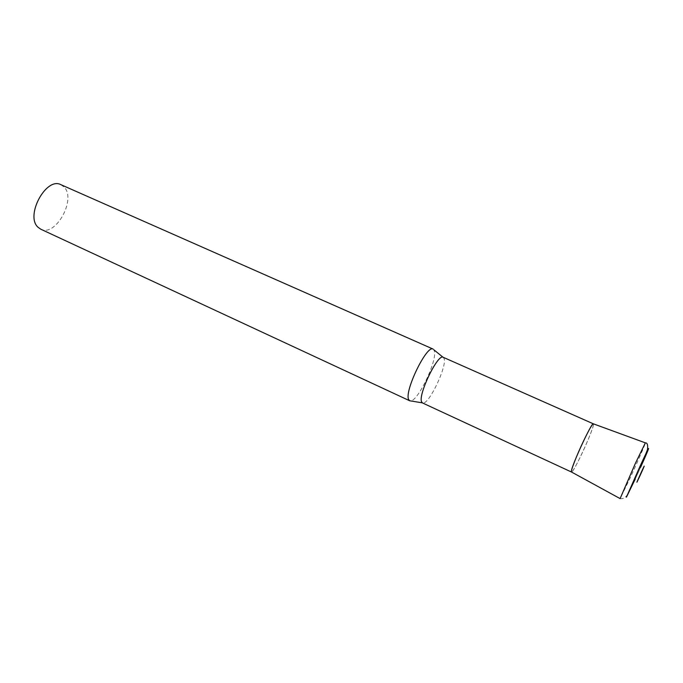 <?xml version="1.0" encoding="UTF-8"?>
<svg xmlns="http://www.w3.org/2000/svg" width="683" height="683" viewBox="0 0 683 683"><rect width="100%" height="100%" fill="white"/><g stroke="black" fill="none" stroke-linecap="round" stroke-linejoin="round"><path stroke-width="0.51" stroke-dasharray="3.42 2.56" d="M433.107 349.09L434.328 350.806C437.598 359.762 418.44 400.579 410.782 400.878M60.941 184.7L64.262 187.185C76.419 199.581 55.528 237.189 40.767 229.198M443.165 357.269L444.163 358.737C446.844 366.464 429.846 402.731 423.375 403.021L422.47 402.936M593.433 424.928C592.528 431.938 573.276 473.413 571.543 472.047C572.866 471.407 576.187 465.567 581.489 454.528C588.217 440.45 594.526 424.28 593.399 423.844L593.433 424.928M640.534 467.326L635.181 479.125C629.811 488.849 627.737 499.794 620.104 498.599L630.298 477.724C638.033 460.94 646.169 442.157 645.367 442.866M635.224 479.116L640.56 467.36M423.375 403.021L422.299 402.842M443.83 357.892L442.985 357.209"/><path stroke-width="1.02" d="M422.299 402.842L409.68 400.767L408.647 399.512C404.123 391.308 426.952 344.369 433.107 349.09L60.941 184.7C46.205 176.513 24.912 215.913 38.052 227.277L40.767 229.198L409.68 400.767M571.509 472.038L422.47 402.936L421.599 401.826C417.945 394.629 438.016 353.256 443.165 357.269L593.314 423.81C592.05 424.391 588.789 430.145 583.521 441.056C576.64 455.416 570.365 471.594 571.466 472.004L571.398 471.244C571.611 465.524 592.067 421.402 593.365 423.819M640.534 467.326L647.475 449.713C648.039 445.034 647.339 442.746 645.367 442.866L635.378 463.381L620.104 498.599L571.466 472.004M640.56 467.36C651.309 443.455 651.497 441.278 639.997 466.395L626.431 497.164L635.224 479.116M641.354 472.115C636.018 483.991 635.472 485.408 639.698 476.367C644.368 466.19 646.195 461.529 641.354 472.115M442.985 357.209L433.918 349.833M593.314 423.81L645.367 442.866"/></g></svg>
